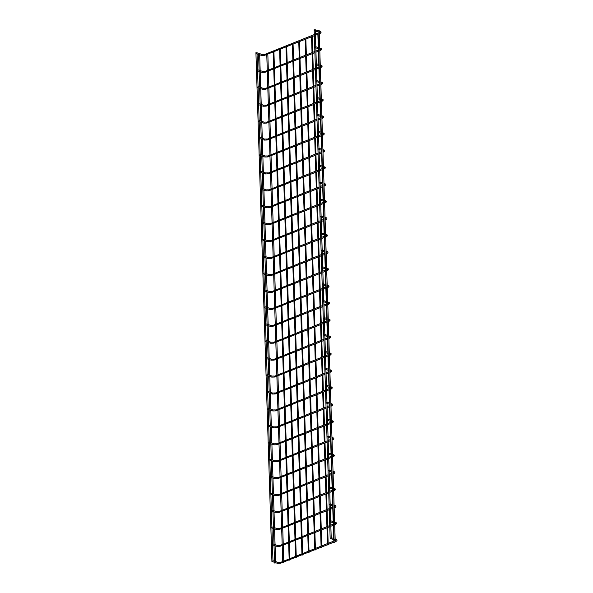 <?xml version="1.0" encoding="UTF-8"?>
<svg xmlns="http://www.w3.org/2000/svg" width="593" height="593" viewBox="0 0 593 593"><rect width="100%" height="100%" fill="white"/><g stroke="black" fill="none" stroke-linecap="round" stroke-linejoin="round"><path stroke-width="0.89" d="M315.009 30.754L315.157 29.746M256.762 53.755L256.91 52.74M315.535 47.685L315.691 46.677M257.288 70.686L257.444 69.67M316.069 64.615L316.225 63.607M257.822 87.616L257.977 86.608M316.603 81.545L316.758 80.537M258.355 104.546L258.511 103.538M317.136 98.475L317.285 97.467M258.889 121.476L259.037 120.468M317.663 115.405L317.818 114.397M259.415 138.406L259.571 137.398M318.196 132.335L318.352 131.327M259.949 155.336L260.105 154.328M318.73 149.266L318.886 148.257M260.483 172.267L260.638 171.258M319.264 166.196L319.419 165.188M261.016 189.197L261.172 188.189M319.797 183.126L319.946 182.118M261.55 206.127L261.698 205.119M320.324 200.056L320.479 199.048M262.076 223.057L262.232 222.049M320.857 216.986L321.013 215.978M262.61 239.987L262.766 238.979M321.391 233.916L321.547 232.908M263.144 256.917L263.299 255.909M321.925 250.846L322.073 249.838M263.677 273.847L263.826 272.839M322.451 267.777L322.607 266.768M264.204 290.778L264.359 289.769M322.985 284.707L323.141 283.699M264.737 307.708L264.893 306.7M323.519 301.644L323.674 300.629M265.271 324.638L265.427 323.63M324.052 318.574L324.208 317.566M265.805 341.568L265.96 340.56M324.586 335.505L324.734 334.496M266.339 358.498L266.487 357.49M325.112 352.435L325.268 351.427M266.865 375.428L267.02 374.42M325.646 369.365L325.802 368.357M267.399 392.358L267.554 391.35M326.18 386.295L326.335 385.287M267.932 409.289L268.088 408.28M326.713 403.225L326.862 402.217M268.466 426.219L268.614 425.211M327.247 420.155L327.395 419.147M269 443.149L269.148 442.141M327.773 437.085L327.929 436.077M269.526 460.079L269.682 459.071M328.307 454.016L328.463 453.008M270.06 477.009L270.215 476.001M328.841 470.946L328.996 469.938M270.593 493.947L270.749 492.931M329.374 487.876L329.523 486.868M271.127 510.877L271.275 509.869M329.901 504.806L330.056 503.798M271.653 527.807L271.809 526.799M330.434 521.736L330.59 520.728M272.187 544.737L272.343 543.729M331.19 538.481L331.124 537.658M272.943 561.482L272.876 560.659M282.898 562.72L283.81 562.557L282.898 562.72M274.722 563.068L275.634 562.905L274.722 563.068M272.076 561.727L272.995 561.564L272.076 561.727M256.087 52.814L257.006 52.799M289.288 560.111L289.888 560L289.288 560.111M295.677 557.583L296.278 557.472L295.677 557.583M302.059 555.063L302.667 554.952L302.059 555.063M308.449 552.543L309.057 552.431L308.449 552.543M314.839 550.015L315.439 549.911L314.839 550.015M334.244 539.563L335.164 539.4L334.244 539.563M318.256 30.651L319.167 30.488L335.164 539.4M334.007 542.543L334.919 542.38L334.007 542.543M330.323 538.726L331.242 538.563L330.323 538.726M314.334 29.813L315.254 29.798M327.618 544.974L328.218 544.863L327.618 544.974M321.228 547.495L321.829 547.383L321.228 547.495M319.219 32.222L320.05 32.43L320.205 31.422L319.182 31.081M319.234 32.608L319.76 32.4L320.25 33.364C321.354 32.541 321.347 31.896 320.205 31.422M314.327 34.55L263.974 54.726L264.552 55.349L314.364 35.684M264.159 54.356L261.958 54.415L261.617 55.438L264.552 55.349M319.753 49.152L320.583 49.36L320.739 48.352L319.716 48.011M320.316 49.338L320.783 50.294C321.888 49.471 321.873 48.826 320.739 48.352M314.861 51.48L264.508 71.657L265.086 72.279L314.898 52.614M264.693 71.286L262.491 71.353L262.15 72.368L265.086 72.279M320.287 66.082L321.117 66.29L321.273 65.282L320.25 64.941M320.843 66.268L321.31 67.224C322.422 66.401 322.407 65.756 321.273 65.282M315.387 68.41L265.041 88.587L265.62 89.209L315.424 69.544M265.227 88.216L263.025 88.283L262.684 89.298L265.62 89.209M320.82 83.013L321.651 83.22L321.799 82.212L320.783 81.871M320.828 83.398L321.354 83.19L321.843 84.154C322.955 83.331 322.94 82.686 321.799 82.212M315.921 85.34L265.575 105.517L266.153 106.14L315.958 86.474M265.76 105.146L263.551 105.213L263.218 106.229L266.153 106.14M321.347 99.943L322.177 100.15L322.333 99.142L321.317 98.801M321.91 100.135L322.377 101.084C323.489 100.269 323.474 99.617 322.333 99.142M316.454 102.27L266.109 122.447L266.687 123.07L316.492 103.404M266.287 122.076L264.085 122.143L263.752 123.159L266.687 123.07M321.88 116.873L322.711 117.08L322.866 116.072L321.843 115.731M322.444 117.066L322.911 118.014C324.015 117.199 324 116.547 322.866 116.072M316.988 119.2L266.635 139.377L267.213 140L317.025 120.335M266.82 139.007L264.619 139.073L264.278 140.089L267.213 140M322.414 133.81L323.244 134.011L323.4 133.002L322.377 132.662M322.429 134.188L322.948 133.988L323.437 134.945C324.549 134.129 324.534 133.477 323.4 133.002M317.522 136.131L267.169 156.307L267.747 156.937L317.551 137.272M267.354 155.937L265.153 156.003L264.812 157.019L267.747 156.937M322.948 150.741L323.778 150.941L323.926 149.933L322.911 149.592M323.504 150.926L323.971 151.875C325.083 151.059 325.068 150.407 323.926 149.933M318.048 153.061L267.702 173.238L268.281 173.868L318.085 154.202M267.888 172.867L265.679 172.934L265.345 173.949L268.281 173.868M323.481 167.671L324.312 167.871L324.46 166.863L323.444 166.529M324.037 167.856L324.504 168.805C325.616 167.989 325.601 167.337 324.46 166.863M318.582 169.991L268.236 190.168L268.814 190.798L318.619 171.132M268.421 189.797L266.213 189.864L265.879 190.879L268.814 190.798M324.008 184.601L324.838 184.801L324.994 183.793L323.971 183.459M324.023 184.986L324.549 184.779L325.038 185.735C326.143 184.92 326.135 184.267 324.994 183.793M319.116 186.921L268.762 207.098L269.341 207.728L319.153 188.063M268.948 206.727L266.746 206.794L266.405 207.809L269.341 207.728M324.541 201.531L325.372 201.731L325.527 200.723L324.504 200.39M325.105 201.716L325.572 202.665C326.676 201.85 326.661 201.197 325.527 200.723M319.649 203.851L269.296 224.028L269.874 224.658L319.686 204.993M269.481 223.657L267.28 223.724L266.939 224.74L269.874 224.658M325.075 218.461L325.905 218.661L326.061 217.653L325.038 217.32M325.631 218.647L326.098 219.595C327.21 218.78 327.195 218.135 326.061 217.653M320.176 220.781L269.83 240.958L270.408 241.588L320.213 221.923M270.015 240.588L267.814 240.654L267.473 241.67L270.408 241.588M325.609 235.391L326.439 235.591L326.587 234.583L325.572 234.25M325.616 235.777L326.143 235.569L326.632 236.525C327.744 235.71 327.729 235.065 326.587 234.583M320.709 237.711L270.364 257.888L270.942 258.518L320.746 238.853M270.549 257.518L268.34 257.584L268.006 258.6L270.942 258.518M326.135 252.321L326.965 252.522L327.121 251.514L326.106 251.18M326.699 252.507L327.166 253.456C328.277 252.64 328.263 251.995 327.121 251.514M321.243 254.642L270.897 274.818L271.475 275.449L321.28 255.783M271.075 274.448L268.874 274.515L268.54 275.53L271.475 275.449M326.669 269.252L327.499 269.452L327.655 268.444L326.632 268.11M326.684 269.637L327.21 269.43L327.699 270.386C328.804 269.57 328.789 268.925 327.655 268.444M321.777 271.572L271.424 291.749L272.002 292.379L321.814 272.713M271.609 291.378L269.407 291.445L269.066 292.46L272.002 292.379M327.203 286.182L328.033 286.389L328.188 285.374L327.166 285.04M327.759 286.367L328.226 287.316C329.337 286.501 329.323 285.856 328.188 285.374M322.31 288.502L271.957 308.679L272.535 309.309L322.34 289.643M272.143 308.308L269.941 308.375L269.6 309.39L272.535 309.309M327.736 303.112L328.566 303.32L328.715 302.311L327.699 301.97M328.292 303.297L328.759 304.246C329.871 303.431 329.856 302.786 328.715 302.311M322.837 305.432L272.491 325.616L273.069 326.239L322.874 306.574M272.676 325.238L270.467 325.305L270.134 326.32L273.069 326.239M328.27 320.042L329.1 320.25L329.248 319.242L328.233 318.901M328.277 320.428L328.804 320.22L329.293 321.176C330.405 320.361 330.39 319.716 329.248 319.242M323.37 322.362L273.025 342.546L273.603 343.169L323.407 323.504M273.21 342.168L271.001 342.235L270.667 343.251L273.603 343.169M328.796 336.972L329.626 337.18L329.782 336.172L328.759 335.831M329.36 337.158L329.827 338.106C330.931 337.291 330.924 336.646 329.782 336.172M323.904 339.292L273.558 359.477L274.136 360.099L323.941 340.434M273.736 359.099L271.535 359.165L271.194 360.188L274.136 360.099M329.33 353.902L330.16 354.11L330.316 353.102L329.293 352.761M329.893 354.088L330.36 355.044C331.465 354.221 331.45 353.576 330.316 353.102M324.438 356.223L274.085 376.407L274.663 377.029L324.475 357.364M274.27 376.029L272.068 376.095L271.727 377.118L274.663 377.029M329.864 370.833L330.694 371.04L330.85 370.032L329.827 369.691M330.42 371.018L330.887 371.974C331.998 371.151 331.984 370.506 330.85 370.032M324.971 373.153L274.618 393.337L275.196 393.96L325.001 374.294M274.804 392.959L272.602 393.026L272.261 394.048L275.196 393.96M330.397 387.763L331.228 387.97L331.376 386.962L330.36 386.621M330.953 387.948L331.42 388.904C332.532 388.081 332.517 387.437 331.376 386.962M325.498 390.083L275.152 410.267L275.73 410.89L325.535 391.224M275.337 409.896L273.128 409.956L272.795 410.979L275.73 410.89M330.924 404.693L331.754 404.9L331.91 403.892L330.894 403.551M331.487 404.878L331.954 405.834C333.066 405.012 333.051 404.367 331.91 403.892M326.031 407.013L275.686 427.197L276.264 427.82L326.068 408.154M275.864 426.827L273.662 426.886L273.329 427.909L276.264 427.82M331.457 421.623L332.288 421.831L332.443 420.822L331.42 420.481M331.472 422.008L331.998 421.801L332.488 422.765C333.592 421.942 333.577 421.297 332.443 420.822M326.565 423.951L276.212 444.127L276.79 444.75L326.602 425.085M276.397 443.757L274.196 443.816L273.855 444.839L276.79 444.75M331.991 438.553L332.821 438.761L332.977 437.753L331.954 437.412M332.547 438.738L333.014 439.695C334.126 438.872 334.111 438.227 332.977 437.753M327.099 440.881L276.746 461.058L277.324 461.68L327.128 442.015M276.931 460.687L274.729 460.746L274.389 461.769L277.324 461.68M332.525 455.483L333.355 455.691L333.503 454.683L332.488 454.342M333.081 455.669L333.548 456.625C334.66 455.802 334.645 455.157 333.503 454.683M327.625 457.811L277.279 477.988L277.858 478.61L327.662 458.945M277.465 477.617L275.256 477.676L274.922 478.699L277.858 478.61M333.058 472.413L333.889 472.621L334.037 471.613L333.021 471.272M333.066 472.799L333.592 472.591L334.081 473.555C335.193 472.732 335.178 472.087 334.037 471.613M328.159 474.741L277.813 494.918L278.391 495.54L328.196 475.875M277.998 494.547L275.789 494.614L275.456 495.629L278.391 495.54M333.585 489.344L334.415 489.551L334.571 488.543L333.548 488.202M334.148 489.529L334.615 490.485C335.72 489.662 335.712 489.017 334.571 488.543M328.692 491.671L278.347 511.848L278.925 512.471L328.73 492.805M278.525 511.477L276.323 511.544L275.982 512.56L278.925 512.471M334.118 506.274L334.949 506.481L335.104 505.473L334.081 505.132M334.682 506.459L335.149 507.415C336.253 506.592 336.238 505.948 335.104 505.473M329.226 508.601L278.873 528.778L279.451 529.401L329.263 509.735M279.058 528.407L276.857 528.474L276.516 529.49L279.451 529.401M334.652 523.204L335.482 523.411L335.638 522.403L334.615 522.062M334.66 523.589L335.186 523.382L335.675 524.345C336.787 523.53 336.772 522.878 335.638 522.403M329.76 525.531L279.407 545.708L279.985 546.331L329.79 526.666M279.592 545.338L277.391 545.404L277.05 546.42L279.985 546.331M330.976 538.74L335.831 540.349L336.164 539.333L335.149 538.993M335.742 540.327L336.209 541.276C337.321 540.46 337.306 539.808 336.164 539.333M335.72 540.312L279.94 562.638L280.519 563.261L336.209 541.276M280.126 562.268L277.917 562.334L277.583 563.35L280.519 563.261M318.1 30.725L315.246 29.776M318.137 31.866L315.283 30.918M315.424 35.269L318.211 34.164M319.271 33.749L320.25 33.364M315.387 34.127L318.174 33.03M257.036 53.919L261.617 55.438M256.999 52.777L261.958 54.415M318.634 47.655L315.78 46.706M318.671 48.796L315.817 47.848M315.958 52.199L318.745 51.094M319.805 50.679L320.783 50.294M315.921 51.057L318.708 49.96M319.768 49.538L320.287 49.33M257.57 70.849L262.15 72.368M257.028 53.496L257.532 69.729L262.491 71.353M319.167 64.585L316.314 63.636M319.204 65.727L316.351 64.778M316.484 69.129L319.271 68.025M320.331 67.609L321.31 67.224M316.447 67.987L319.234 66.89M320.294 66.468L320.82 66.26M258.103 87.779L262.684 89.298M257.555 70.426L258.066 86.66L263.025 88.283M319.694 81.515L316.847 80.566L316.336 64.355M319.731 82.657L316.884 81.708M317.018 86.059L319.805 84.955M320.865 84.54L321.843 84.154M316.981 84.918L319.768 83.821M258.637 104.709L263.218 106.229M258.6 103.567L263.551 105.213M320.227 98.445L317.381 97.497L316.87 81.285M320.264 99.587L317.411 98.638M317.551 102.989L320.339 101.892M321.399 101.47L322.377 101.084M317.514 101.848L320.302 100.751M321.362 100.328L321.888 100.121M259.163 121.639L263.752 123.159M259.134 120.498L264.085 122.143M320.761 115.376L317.907 114.427M320.798 116.517L317.944 115.568M318.085 119.919L320.872 118.822M321.932 118.4L322.911 118.014M318.048 118.778L320.835 117.681M321.895 117.258L322.422 117.058M259.697 138.569L264.278 140.089M259.66 137.428L264.619 139.073M321.295 132.306L318.441 131.357M321.332 133.447L318.478 132.498M318.611 136.85L321.399 135.753M322.459 135.33L323.437 134.945M318.582 135.708L321.369 134.611M260.231 155.499L264.812 157.019M259.682 138.147L260.194 154.38L265.153 156.003M321.829 149.236L318.975 148.287M321.858 150.377L319.012 149.429M319.145 153.78L321.932 152.683M322.992 152.26L323.971 151.875M319.108 152.638L321.895 151.541M322.955 151.126L323.481 150.918M260.764 172.43L265.345 173.949M260.216 155.077L260.727 171.31L265.679 172.934M322.355 166.166L319.508 165.217M322.392 167.308L319.545 166.359M319.679 170.71L322.466 169.613M323.526 169.19L324.504 168.805M319.642 169.568L322.429 168.471M323.489 168.056L324.015 167.849M261.298 189.36L265.879 190.879M261.261 188.218L266.213 189.864M322.889 183.096L320.035 182.147L319.531 165.936M322.926 184.238L320.072 183.289M320.213 187.64L323 186.543M324.06 186.12L325.038 185.735M320.176 186.506L322.963 185.401M261.824 206.29L266.405 207.809M261.787 205.148L266.746 206.794M323.422 200.026L320.568 199.078M323.459 201.168L320.605 200.219M320.746 204.57L323.533 203.473M324.593 203.051L325.572 202.665M320.709 203.436L323.496 202.332M324.556 201.916L325.075 201.709M262.358 223.22L266.939 224.74M262.321 222.079L267.28 223.724M323.956 216.956L321.102 216.008M323.993 218.098L321.139 217.149M321.273 221.5L324.06 220.403M325.12 219.981L326.098 219.595M321.236 220.366L324.023 219.262M325.083 218.847L325.609 218.639M262.892 240.15L267.473 241.67M262.343 222.798L262.855 239.031L267.814 240.654M324.482 233.887L321.636 232.938M324.519 235.028L321.673 234.079M321.806 238.43L324.593 237.333M325.653 236.911L326.632 236.525M321.769 237.296L324.556 236.192M263.425 257.08L268.006 258.6M262.877 239.728L263.388 255.961L268.34 257.584M325.016 250.817L322.169 249.868M325.053 251.958L322.199 251.009M322.34 255.361L325.127 254.264M326.187 253.841L327.166 253.456M322.303 254.227L325.09 253.122M326.15 252.707L326.676 252.499M263.952 274.01L268.54 275.53M263.922 272.869L268.874 274.515M325.55 267.747L322.696 266.798L322.192 250.587M325.587 268.888L322.733 267.947M322.874 272.291L325.661 271.194M326.721 270.771L327.699 270.386M322.837 271.157L325.624 270.052M264.485 290.941L269.066 292.46M264.448 289.799L269.407 291.445M326.083 284.677L323.229 283.728M326.12 285.819L323.267 284.877M323.4 289.221L326.187 288.124M327.247 287.709L328.226 287.316M323.37 288.087L326.157 286.982M327.217 286.567L327.736 286.36M265.019 307.871L269.6 309.39M264.982 306.729L269.941 308.375M326.617 301.607L323.763 300.666M326.647 302.749L323.8 301.807M323.934 306.151L326.721 305.054M327.781 304.639L328.759 304.246M323.897 305.017L326.684 303.912M327.744 303.497L328.27 303.29M265.553 324.801L270.134 326.32M265.004 307.448L265.516 323.682L270.467 325.305M327.143 318.537L324.297 317.596M327.18 319.679L324.334 318.738M324.467 323.081L327.254 321.984M328.314 321.569L329.293 321.176M324.43 321.947L327.217 320.843M266.087 341.731L270.667 343.251M265.538 324.378L266.049 340.619L271.001 342.235M327.677 335.468L324.823 334.526M327.714 336.609L324.86 335.668M325.001 340.019L327.788 338.914M328.848 338.499L329.827 338.106M324.964 338.877L327.751 337.773M328.811 337.358L329.337 337.15M266.613 358.661L271.194 360.188M266.576 357.52L271.535 359.165M328.211 352.398L325.357 351.456L324.853 335.245M328.248 353.539L325.394 352.598M325.535 356.949L328.322 355.844M329.382 355.429L330.36 355.044M325.498 355.807L328.285 354.703M329.345 354.288L329.864 354.08M267.146 375.591L271.727 377.118M267.109 374.45L272.068 376.095M328.744 369.328L325.891 368.386L325.379 352.175M328.781 370.469L325.928 369.528M326.061 373.879L328.848 372.775M329.908 372.36L330.887 371.974M326.031 372.738L328.811 371.633M329.871 371.218L330.397 371.01M267.68 392.522L272.261 394.048M267.643 391.38L272.602 393.026M329.271 386.258L326.424 385.317M329.308 387.407L326.461 386.458M326.595 390.809L329.382 389.705M330.442 389.29L331.42 388.904M326.558 389.668L329.345 388.571M330.405 388.148L330.931 387.941M268.214 409.452L272.795 410.979M268.177 408.31L273.128 409.956M329.804 403.188L326.958 402.247M329.841 404.337L326.988 403.388M327.128 407.739L329.916 406.635M330.976 406.22L331.954 405.834M327.091 406.598L329.878 405.501M330.938 405.078L331.465 404.871M268.74 426.382L273.329 427.909M268.199 409.029L268.711 425.27L273.662 426.886M330.338 420.126L327.484 419.177M330.375 421.267L327.521 420.318M327.662 424.67L330.449 423.565M331.509 423.15L332.488 422.765M327.625 423.528L330.412 422.431M269.274 443.312L273.855 444.839M269.237 442.17L274.196 443.816M330.872 437.056L328.018 436.107L327.506 419.896M330.909 438.197L328.055 437.249M328.188 441.6L330.976 440.495M332.036 440.08L333.014 439.695M328.159 440.458L330.946 439.361M332.006 438.939L332.525 438.731M269.808 460.25L274.389 461.769M269.771 459.101L274.729 460.746M331.405 453.986L328.552 453.037L328.04 436.826M331.435 455.127L328.589 454.179M328.722 458.53L331.509 457.425M332.569 457.01L333.548 456.625M328.685 457.388L331.472 456.291M332.532 455.869L333.058 455.661M270.341 477.18L274.922 478.699M270.304 476.031L275.256 477.676M331.932 470.916L329.085 469.967M331.969 472.058L329.122 471.109M329.256 475.46L332.043 474.356M333.103 473.94L334.081 473.555M329.219 474.318L332.006 473.221M270.875 494.11L275.456 495.629M270.838 492.968L275.789 494.614M332.465 487.846L329.612 486.897M332.503 488.988L329.649 488.039M329.79 492.39L332.577 491.286M333.637 490.871L334.615 490.485M329.752 491.249L332.54 490.152M333.6 489.729L334.126 489.521M271.401 511.04L275.982 512.56M270.86 493.687L271.372 509.921L276.323 511.544M332.999 504.776L330.145 503.828M333.036 505.918L330.182 504.969M330.323 509.32L333.11 508.216M334.17 507.801L335.149 507.415M330.286 508.179L333.073 507.082M334.133 506.659L334.652 506.452M271.935 527.97L276.516 529.49M271.394 510.617L271.898 526.851L276.857 528.474M333.533 521.707L330.679 520.758L330.168 504.547M333.57 522.848L330.716 521.899M330.85 526.25L333.637 525.153M334.697 524.731L335.675 524.345M330.82 525.109L333.6 524.012M272.469 544.9L277.05 546.42M272.432 543.759L277.391 545.404M334.059 538.637L331.213 537.688L330.701 521.477M272.728 561.741L277.583 563.35M272.965 560.689L277.917 562.334M266.768 54.474L267.265 70.27M267.302 71.405L267.799 87.201M267.836 88.335L268.332 104.131M268.37 105.265L268.866 121.061M268.903 122.195L269.392 137.991M269.43 139.125L269.926 154.921M269.963 156.055L270.46 171.851M270.497 172.993L270.994 188.782M271.031 189.923L271.527 205.712M271.557 206.853L272.054 222.642M272.091 223.783L272.587 239.572M272.624 240.714L273.121 256.502M273.158 257.644L273.655 273.432M273.692 274.574L274.181 290.362M274.218 291.504L274.715 307.293M274.752 308.434L275.248 324.223M275.285 325.364L275.782 341.153M275.819 342.294L276.316 358.083M276.345 359.225L276.842 375.013M276.879 376.155L277.376 391.943M277.413 393.085L277.909 408.873M277.947 410.015L278.443 425.804M278.48 426.945L278.969 442.734M279.006 443.875L279.503 459.671M279.54 460.805L280.037 476.602M280.074 477.736L280.571 493.532M280.608 494.666L281.104 510.462M281.134 511.596L281.631 527.392M281.668 528.526L282.164 544.322M282.201 545.456L282.698 561.252M267.828 54.059L268.325 69.848M268.362 70.99L268.859 86.778M268.896 87.92L269.392 103.708M269.43 104.85L269.926 120.638M269.963 121.78L270.452 137.569M270.49 138.71L270.986 154.499M271.023 155.64L271.52 171.429M271.557 172.57L272.054 188.359M272.091 189.501L272.587 205.289M272.617 206.431L273.114 222.227M273.151 223.361L273.647 239.157M273.684 240.291L274.181 256.087M274.218 257.221L274.715 273.017M274.752 274.151L275.241 289.947M275.278 291.081L275.775 306.877M275.812 308.012L276.308 323.808M276.345 324.942L276.842 340.738M276.879 341.872L277.376 357.668M277.405 358.802L277.902 374.598M277.939 375.74L278.436 391.528M278.473 392.67L278.969 408.458M279.006 409.6L279.503 425.389M279.54 426.53L280.029 442.319M280.066 443.46L280.563 459.249M280.6 460.39L281.097 476.179M281.134 477.321L281.631 493.109M281.668 494.251L282.164 510.039M282.194 511.181L282.691 526.969M282.728 528.111L283.224 543.9M283.261 545.041L283.758 560.83M283.795 561.971L283.81 562.557M258.585 54.43L259.082 70.219M259.111 71.36L259.608 87.149M259.645 88.29L260.142 104.079M260.179 105.22L260.675 121.009M260.712 122.151L261.209 137.939M261.246 139.081L261.735 154.869M261.772 156.011L262.269 171.8M262.306 172.941L262.803 188.73M262.84 189.871L263.336 205.66M263.374 206.801L263.87 222.59M263.9 223.731L264.396 239.52M264.434 240.662L264.93 256.45M264.967 257.592L265.464 273.38M265.501 274.522L265.998 290.311M266.035 291.452L266.524 307.241M266.561 308.382L267.058 324.171M267.095 325.312L267.591 341.101M267.628 342.243L268.125 358.031M268.162 359.173L268.659 374.961M268.688 376.11L269.185 391.891M269.222 393.04L269.719 408.829M269.756 409.971L270.252 425.759M270.289 426.901L270.786 442.689M270.823 443.831L271.312 459.619M271.349 460.761L271.846 476.55M271.883 477.691L272.38 493.48M272.417 494.621L272.913 510.41M272.95 511.551L273.447 527.34M273.477 528.482L273.973 544.27M274.01 545.412L274.507 561.2M274.544 562.342L274.566 562.935M259.667 54.786L260.164 70.574M260.201 71.716L260.698 87.505M260.727 88.646L261.224 104.435M261.261 105.576L261.758 121.365M261.795 122.506L262.291 138.295M262.328 139.444L262.825 155.225M262.862 156.374L263.359 172.163M263.388 173.304L263.885 189.093M263.922 190.234L264.419 206.023M264.456 207.165L264.952 222.953M264.989 224.095L265.486 239.883M265.516 241.025L266.012 256.813M266.049 257.955L266.546 273.744M266.583 274.885L267.08 290.674M267.117 291.815L267.613 307.604M267.651 308.745L268.147 324.534M268.177 325.676L268.673 341.464M268.711 342.606L269.207 358.394M269.244 359.536L269.741 375.325M269.778 376.466L270.275 392.255M270.312 393.396L270.801 409.185M270.838 410.326L271.335 426.115M271.372 427.256L271.868 443.045M271.905 444.187L272.402 459.975M272.439 461.117L272.936 476.905M272.965 478.047L273.462 493.836M273.499 494.977L273.996 510.766M274.033 511.907L274.529 527.696M274.566 528.837L275.063 544.626M275.1 545.768L275.589 561.556M255.924 52.681L271.92 561.593M258.088 87.356L258.6 103.59M258.622 104.286L259.134 120.52M259.156 121.217L259.66 137.45M260.75 172.007L261.261 188.24M261.283 188.937L261.795 205.171M261.817 205.867L262.321 222.101M263.411 256.658L263.922 272.891M263.944 273.588L264.448 289.821M264.471 290.518L264.982 306.751M266.072 341.309L266.583 357.549M266.605 358.239L267.109 374.479M267.132 375.169L267.643 391.41M267.665 392.099L268.177 408.34M268.733 425.959L269.237 442.2M269.259 442.889L269.771 459.13M269.793 459.82L270.304 476.06M270.326 476.75L270.838 492.991M271.92 527.548L272.432 543.781M272.454 544.478L272.965 560.711M273.21 51.932L273.707 67.728M273.744 68.862L274.24 84.658M274.277 85.792L274.774 101.588M274.811 102.722L275.308 118.518M275.345 119.653L275.834 135.449M275.871 136.583L276.368 152.379M276.405 153.513L276.901 169.309M276.938 170.443L277.435 186.239M277.472 187.373L277.969 203.169M277.998 204.303L278.495 220.099M278.532 221.241L279.029 237.03M279.066 238.171L279.562 253.96M279.599 255.101L280.096 270.89M280.133 272.031L280.622 287.82M280.659 288.961L281.156 304.75M281.193 305.892L281.69 321.68M281.727 322.822L282.224 338.61M282.261 339.752L282.757 355.541M282.787 356.682L283.284 372.471M283.321 373.612L283.817 389.401M283.854 390.542L284.351 406.331M284.388 407.473L284.885 423.261M284.922 424.403L285.418 440.191M285.448 441.333L285.945 457.121M285.982 458.263L286.478 474.052M286.515 475.193L287.012 490.982M287.049 492.123L287.546 507.919M287.575 509.053L288.072 524.849M288.109 525.984L288.606 541.78M288.643 542.914L289.139 558.71M273.914 51.658L274.411 67.446M274.448 68.588L274.944 84.376M274.982 85.518L275.471 101.307M275.508 102.448L276.004 118.237M276.041 119.378L276.538 135.167M276.575 136.308L277.072 152.097M277.109 153.239L277.606 169.027M277.635 170.169L278.132 185.957M278.169 187.099L278.666 202.895M278.703 204.029L279.199 219.825M279.236 220.959L279.733 236.755M279.77 237.889L280.259 253.685M280.296 254.82L280.793 270.616M280.83 271.75L281.327 287.546M281.364 288.68L281.86 304.476M281.897 305.61L282.394 321.406M282.424 322.54L282.92 338.336M282.957 339.47L283.454 355.266M283.491 356.408L283.988 372.196M284.025 373.338L284.521 389.127M284.558 390.268L285.048 406.057M285.085 407.198L285.581 422.987M285.618 424.128L286.115 439.917M286.152 441.059L286.649 456.847M286.686 457.989L287.182 473.777M287.212 474.919L287.709 490.707M287.746 491.849L288.242 507.638M288.28 508.779L288.776 524.568M288.813 525.709L289.31 541.498M289.347 542.639L289.836 558.428M289.873 559.57L289.888 560M279.599 49.412L280.096 65.2M280.133 66.342L280.63 82.13M280.667 83.272L281.164 99.061M281.201 100.202L281.697 115.991M281.727 117.132L282.224 132.921M282.261 134.062L282.757 149.851M282.794 150.993L283.291 166.781M283.328 167.923L283.825 183.719M283.854 184.853L284.351 200.649M284.388 201.783L284.885 217.579M284.922 218.713L285.418 234.509M285.455 235.643L285.952 251.439M285.989 252.574L286.486 268.37M286.515 269.504L287.012 285.3M287.049 286.434L287.546 302.23M287.583 303.364L288.079 319.16M288.116 320.294L288.613 336.09M288.643 337.232L289.139 353.02M289.176 354.162L289.673 369.95M289.71 371.092L290.207 386.881M290.244 388.022L290.74 403.811M290.778 404.952L291.274 420.741M291.304 421.882L291.8 437.671M291.838 438.813L292.334 454.601M292.371 455.743L292.868 471.531M292.905 472.673L293.402 488.462M293.431 489.603L293.928 505.392M293.965 506.533L294.462 522.322M294.499 523.463L294.995 539.252M295.032 540.393L295.529 556.182M280.304 49.137L280.8 64.926M280.837 66.068L281.327 81.856M281.364 82.998L281.86 98.786M281.897 99.928L282.394 115.717M282.431 116.858L282.928 132.647M282.965 133.788L283.461 149.577M283.491 150.718L283.988 166.507M284.025 167.649L284.521 183.437M284.558 184.579L285.055 200.367M285.092 201.509L285.589 217.297M285.626 218.439L286.115 234.228M286.152 235.369L286.649 251.158M286.686 252.299L287.182 268.088M287.22 269.229L287.716 285.018M287.753 286.16L288.25 301.948M288.28 303.09L288.776 318.886M288.813 320.02L289.31 335.816M289.347 336.95L289.844 352.746M289.881 353.88L290.377 369.676M290.414 370.81L290.911 386.606M290.941 387.74L291.437 403.536M291.474 404.671L291.971 420.467M292.008 421.601L292.505 437.397M292.542 438.531L293.038 454.327M293.068 455.461L293.565 471.257M293.602 472.399L294.098 488.187M294.135 489.329L294.632 505.117M294.669 506.259L295.166 522.048M295.203 523.189L295.699 538.978M295.729 540.119L296.226 555.908M296.263 557.049L296.278 557.472M285.989 46.891L286.486 62.68M286.523 63.822L287.019 79.61M287.056 80.752L287.553 96.54M287.583 97.682L288.079 113.471M288.116 114.612L288.613 130.401M288.65 131.542L289.147 147.331M289.184 148.472L289.68 164.261M289.718 165.403L290.207 181.191M290.244 182.333L290.74 198.121M290.778 199.263L291.274 215.051M291.311 216.193L291.808 231.982M291.845 233.123L292.342 248.912M292.371 250.053L292.868 265.842M292.905 266.983L293.402 282.772M293.439 283.914L293.935 299.71M293.972 300.844L294.469 316.64M294.506 317.774L294.995 333.57M295.032 334.704L295.529 350.5M295.566 351.634L296.063 367.43M296.1 368.564L296.596 384.36M296.633 385.494L297.13 401.291M297.16 402.425L297.656 418.221M297.693 419.355L298.19 435.151M298.227 436.285L298.724 452.081M298.761 453.222L299.257 469.011M299.295 470.153L299.784 485.941M299.821 487.083L300.317 502.871M300.354 504.013L300.851 519.802M300.888 520.943L301.385 536.732M301.422 537.873L301.919 553.662M286.693 46.61L287.19 62.406M287.22 63.54L287.716 79.336M287.753 80.47L288.25 96.266M288.287 97.4L288.784 113.196M288.821 114.33L289.317 130.126M289.347 131.261L289.844 147.057M289.881 148.198L290.377 163.987M290.414 165.128L290.911 180.917M290.948 182.058L291.445 197.847M291.482 198.989L291.978 214.777M292.008 215.919L292.505 231.707M292.542 232.849L293.038 248.637M293.075 249.779L293.572 265.568M293.609 266.709L294.106 282.498M294.135 283.639L294.632 299.428M294.669 300.569L295.166 316.358M295.203 317.5L295.699 333.288M295.737 334.43L296.233 350.218M296.27 351.36L296.767 367.149M296.796 368.29L297.293 384.079M297.33 385.22L297.827 401.009M297.864 402.15L298.361 417.939M298.398 419.081L298.894 434.877M298.924 436.011L299.421 451.807M299.458 452.941L299.954 468.737M299.991 469.871L300.488 485.667M300.525 486.801L301.022 502.597M301.059 503.731L301.555 519.527M301.585 520.661L302.082 536.457M302.119 537.592L302.615 553.388M302.652 554.522L302.667 554.952M292.379 44.364L292.875 60.16M292.912 61.294L293.409 77.09M293.439 78.224L293.935 94.02M293.972 95.154L294.469 110.95M294.506 112.084L295.003 127.88M295.04 129.022L295.536 144.811M295.573 145.952L296.063 161.741M296.1 162.882L296.596 178.671M296.633 179.812L297.13 195.601M297.167 196.743L297.664 212.531M297.701 213.673L298.197 229.461M298.227 230.603L298.724 246.391M298.761 247.533L299.257 263.322M299.295 264.463L299.791 280.252M299.828 281.393L300.325 297.182M300.362 298.323L300.851 314.112M300.888 315.254L301.385 331.042M301.422 332.184L301.919 347.972M301.956 349.114L302.452 364.903M302.489 366.044L302.986 381.833M303.016 382.974L303.512 398.763M303.549 399.904L304.046 415.7M304.083 416.835L304.58 432.631M304.617 433.765L305.113 449.561M305.15 450.695L305.647 466.491M305.677 467.625L306.173 483.421M306.21 484.555L306.707 500.351M306.744 501.485L307.241 517.281M307.278 518.415L307.774 534.211M307.804 535.346L308.301 551.142M293.075 44.09L293.572 59.878M293.609 61.02L294.106 76.808M294.143 77.95L294.639 93.738M294.677 94.88L295.173 110.669M295.203 111.81L295.699 127.606M295.737 128.74L296.233 144.536M296.27 145.67L296.767 161.466M296.804 162.601L297.301 178.397M297.338 179.531L297.834 195.327M297.864 196.461L298.361 212.257M298.398 213.391L298.894 229.187M298.931 230.321L299.428 246.117M299.465 247.251L299.962 263.047M299.999 264.189L300.488 279.978M300.525 281.119L301.022 296.908M301.059 298.049L301.555 313.838M301.592 314.979L302.089 330.768M302.126 331.91L302.623 347.698M302.652 348.84L303.149 364.628M303.186 365.77L303.683 381.558M303.72 382.7L304.216 398.489M304.253 399.63L304.75 415.419M304.787 416.56L305.276 432.349M305.313 433.49L305.81 449.279M305.847 450.421L306.344 466.209M306.381 467.351L306.877 483.139M306.915 484.281L307.411 500.069M307.441 501.211L307.937 517M307.975 518.141L308.471 533.93M308.508 535.071L309.005 550.867M309.042 552.001L309.057 552.431M298.768 41.844L299.265 57.632M299.295 58.774L299.791 74.562M299.828 75.704L300.325 91.492M300.362 92.634L300.859 108.43M300.896 109.564L301.392 125.36M301.429 126.494L301.926 142.29M301.956 143.424L302.452 159.22M302.489 160.355L302.986 176.151M303.023 177.285L303.52 193.081M303.557 194.215L304.053 210.011M304.083 211.145L304.58 226.941M304.617 228.075L305.113 243.871M305.15 245.013L305.647 260.801M305.684 261.943L306.181 277.732M306.218 278.873L306.714 294.662M306.744 295.803L307.241 311.592M307.278 312.733L307.774 328.522M307.811 329.664L308.308 345.452M308.345 346.594L308.842 362.382M308.871 363.524L309.368 379.312M309.405 380.454L309.902 396.243M309.939 397.384L310.435 413.173M310.473 414.314L310.969 430.103M311.006 431.244L311.503 447.033M311.533 448.175L312.029 463.963M312.066 465.105L312.563 480.893M312.6 482.035L313.097 497.823M313.134 498.965L313.63 514.754M313.66 515.895L314.157 531.691M314.194 532.825L314.69 548.621M299.465 41.569L299.962 57.358M299.999 58.499L300.495 74.288M300.532 75.43L301.029 91.218M301.066 92.36L301.555 108.148M301.592 109.29L302.089 125.079M302.126 126.22L302.623 142.009M302.66 143.15L303.156 158.939M303.193 160.08L303.69 175.869M303.72 177.011L304.216 192.799M304.253 193.941L304.75 209.729M304.787 210.871L305.284 226.659M305.321 227.801L305.818 243.597M305.855 244.731L306.344 260.527M306.381 261.661L306.877 277.457M306.915 278.591L307.411 294.387M307.448 295.522L307.945 311.318M307.982 312.452L308.479 328.248M308.508 329.382L309.005 345.178M309.042 346.312L309.539 362.108M309.576 363.242L310.072 379.038M310.109 380.18L310.606 395.968M310.643 397.11L311.14 412.898M311.169 414.04L311.666 429.829M311.703 430.97L312.2 446.759M312.237 447.9L312.733 463.689M312.77 464.83L313.267 480.619M313.297 481.761L313.793 497.549M313.83 498.691L314.327 514.479M314.364 515.621L314.861 531.41M314.898 532.551L315.394 548.34M315.432 549.481L315.439 549.911M318.093 30.525L334.089 539.43M317.878 34.298L318.293 47.536M318.33 48.685L318.374 50.086M318.411 51.228L318.826 64.467M318.864 65.615L318.908 67.016M318.938 68.158L319.36 81.404M319.39 82.546L319.434 83.954M319.471 85.088L319.886 98.334M319.923 99.476L319.968 100.884M320.005 102.018L320.42 115.264M320.457 116.406L320.502 117.814M320.539 118.948L320.954 132.195M320.991 133.336L321.035 134.744M321.072 135.879L321.488 149.125M321.525 150.266L321.569 151.675M321.599 152.809L322.021 166.055M322.051 167.196L322.095 168.605M322.132 169.739L322.548 182.985M322.585 184.126L322.629 185.535M322.666 186.669L323.081 199.915M323.118 201.057L323.163 202.465M323.2 203.599L323.615 216.845M323.652 217.987L323.696 219.395M323.726 220.537L324.149 233.775M324.178 234.917L324.223 236.325M324.26 237.467L324.675 250.706M324.712 251.847L324.756 253.255M324.794 254.397L325.209 267.636M325.246 268.777L325.29 270.186M325.327 271.327L325.742 284.566M325.779 285.707L325.824 287.116M325.861 288.257L326.276 301.496M326.313 302.638L326.358 304.046M326.387 305.187L326.81 318.426M326.839 319.568L326.884 320.976M326.921 322.118L327.336 335.356M327.373 336.498L327.418 337.906M327.455 339.048L327.87 352.286M327.907 353.428L327.951 354.836M327.988 355.978L328.403 369.217M328.44 370.358L328.485 371.767M328.515 372.908L328.937 386.147M328.967 387.288L329.011 388.697M329.048 389.838L329.463 403.077M329.5 404.218L329.545 405.627M329.582 406.768L329.997 420.007M330.034 421.149L330.079 422.557M330.116 423.699L330.531 436.937M330.568 438.079L330.612 439.487M330.649 440.629L331.064 453.867M331.102 455.009L331.146 456.417M331.176 457.559L331.598 470.798M331.628 471.939L331.672 473.347M331.709 474.489L332.124 487.728M332.162 488.877L332.206 490.278M332.243 491.419L332.658 504.658M332.695 505.807L332.74 507.215M332.777 508.349L333.192 521.595M333.229 522.737L333.273 524.145M333.303 525.279L333.726 538.526M333.755 539.667L333.8 541.075M334.845 540.023L334.86 540.653M334.897 541.794L334.919 542.38M314.171 29.687L330.168 538.592M315.276 30.495L315.78 46.728M315.802 47.425L316.314 63.659M317.403 98.216L317.907 114.449M317.93 115.146L318.441 131.379M318.463 132.076L318.975 148.317M318.997 149.006L319.508 165.247M320.064 182.866L320.568 199.107M320.591 199.797L321.102 216.037M321.124 216.727L321.636 232.967M321.658 233.657L322.169 249.898M322.718 267.517L323.229 283.758M323.252 284.447L323.763 300.688M323.785 301.385L324.297 317.618M324.319 318.315L324.831 334.548M325.913 369.105L326.424 385.339M326.446 386.036L326.958 402.269M326.98 402.966L327.484 419.199M328.574 453.756L329.085 469.99M329.108 470.686L329.619 486.92M329.641 487.616L330.145 503.85M311.54 36.803L312.037 52.592M312.074 53.733L312.57 69.522M312.607 70.663L313.104 86.452M313.141 87.594L313.638 103.382M313.667 104.524L314.164 120.312M314.201 121.454L314.698 137.242M314.735 138.384L315.231 154.173M315.268 155.314L315.765 171.103M315.802 172.244L316.291 188.033M316.328 189.174L316.825 204.963M316.862 206.105L317.359 221.893M317.396 223.035L317.892 238.823M317.93 239.965L318.426 255.753M318.456 256.895L318.952 272.684M318.99 273.825L319.486 289.614M319.523 290.755L320.02 306.544M320.057 307.685L320.554 323.481M320.591 324.616L321.08 340.412M321.117 341.546L321.614 357.342M321.651 358.476L322.147 374.272M322.184 375.406L322.681 391.202M322.718 392.336L323.215 408.132M323.244 409.266L323.741 425.062M323.778 426.197L324.275 441.993M324.312 443.127L324.808 458.923M324.845 460.057L325.342 475.853M325.379 476.994L325.868 492.783M325.905 493.925L326.402 509.713M326.439 510.855L326.936 526.643M326.973 527.785L327.469 543.573M312.244 36.521L312.741 52.317M312.778 53.452L313.274 69.248M313.304 70.382L313.801 86.178M313.838 87.312L314.334 103.108M314.372 104.242L314.868 120.038M314.905 121.172L315.402 136.968M315.432 138.102L315.928 153.898M315.965 155.032L316.462 170.828M316.499 171.963L316.996 187.759M317.033 188.9L317.529 204.689M317.566 205.83L318.063 221.619M318.093 222.76L318.589 238.549M318.626 239.691L319.123 255.479M319.16 256.621L319.657 272.409M319.694 273.551L320.19 289.34M320.227 290.481L320.717 306.27M320.754 307.411L321.25 323.2M321.287 324.341L321.784 340.13M321.821 341.271L322.318 357.06M322.355 358.202L322.851 373.99M322.881 375.132L323.378 390.92M323.415 392.062L323.911 407.851M323.948 408.992L324.445 424.781M324.482 425.922L324.979 441.711M325.016 442.852L325.505 458.641M325.542 459.783L326.039 475.579M326.076 476.713L326.573 492.509M326.61 493.643L327.106 509.439M327.143 510.573L327.64 526.369M327.67 527.503L328.166 543.299M328.203 544.433L328.218 544.863M305.15 39.323L305.647 55.112M305.684 56.253L306.181 72.042M306.218 73.184L306.714 88.972M306.751 90.114L307.248 105.902M307.285 107.044L307.782 122.833M307.811 123.974L308.308 139.763M308.345 140.904L308.842 156.693M308.879 157.834L309.376 173.623M309.413 174.765L309.909 190.553M309.939 191.695L310.435 207.491M310.473 208.625L310.969 224.421M311.006 225.555L311.503 241.351M311.54 242.485L312.037 258.281M312.074 259.415L312.57 275.211M312.6 276.345L313.097 292.141M313.134 293.276L313.63 309.072M313.667 310.206L314.164 326.002M314.201 327.136L314.698 342.932M314.735 344.066L315.224 359.862M315.261 361.004L315.758 376.792M315.795 377.934L316.291 393.722M316.328 394.864L316.825 410.652M316.862 411.794L317.359 427.583M317.388 428.724L317.885 444.513M317.922 445.654L318.419 461.443M318.456 462.584L318.952 478.373M318.99 479.515L319.486 495.303M319.523 496.445L320.012 512.233M320.05 513.375L320.546 529.164M320.583 530.305L321.08 546.094M305.855 39.042L306.351 54.838M306.388 55.972L306.885 71.768M306.922 72.909L307.419 88.698M307.448 89.84L307.945 105.628M307.982 106.77L308.479 122.558M308.516 123.7L309.012 139.488M309.049 140.63L309.546 156.419M309.576 157.56L310.072 173.349M310.109 174.49L310.606 190.279M310.643 191.42L311.14 207.209M311.177 208.351L311.673 224.139M311.71 225.281L312.207 241.069M312.237 242.211L312.733 257.999M312.77 259.141L313.267 274.93M313.304 276.071L313.801 291.86M313.838 293.001L314.334 308.79M314.364 309.931L314.861 325.72M314.898 326.862L315.394 342.65M315.432 343.792L315.928 359.588M315.965 360.722L316.462 376.518M316.499 377.652L316.996 393.448M317.025 394.582L317.522 410.378M317.559 411.512L318.056 427.308M318.093 428.442L318.589 444.239M318.626 445.373L319.123 461.169M319.153 462.303L319.649 478.099M319.686 479.233L320.183 495.029M320.22 496.171L320.717 511.959M320.754 513.101L321.25 528.889M321.287 530.031L321.784 545.819M321.814 546.961L321.829 547.383"/></g></svg>
